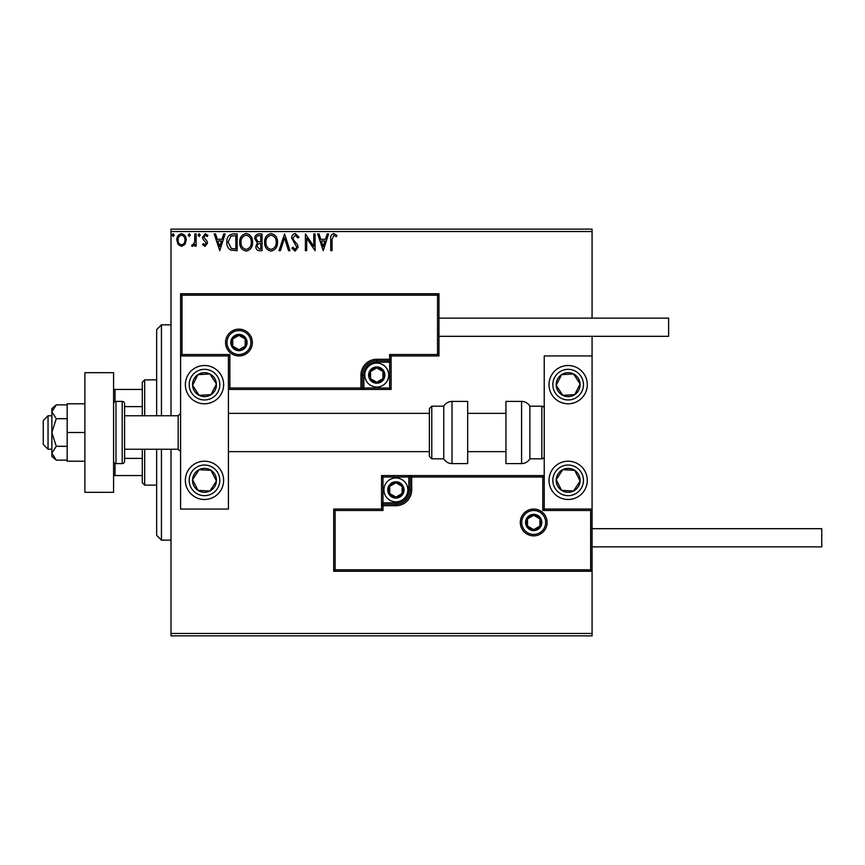 <?xml version="1.0" encoding="UTF-8"?>
<svg xmlns="http://www.w3.org/2000/svg" width="865" height="865" viewBox="0 0 865 865"><rect width="100%" height="100%" fill="white"/><g stroke="black" fill="none" stroke-linecap="round" stroke-linejoin="round"><path stroke-width="1.3" d="M592.071 635.862L171.011 635.862L171.011 633.461L592.071 633.461L592.071 635.862M185.002 244.352L181.52 246.384L178.049 244.363L176.806 240.016C176.774 236.545 178.341 234.437 181.52 233.712C184.71 234.437 186.289 236.534 186.245 240.016L185.002 244.352M196.128 233.928L196.128 246.168L194.841 246.168L194.841 244.363L192.603 246.384L191.619 245.963L192.235 244.654L192.809 244.881L194.636 242.243L194.841 233.928L196.128 233.928M205.059 246.384L202.572 244.644L203.318 243.584L204.973 244.881L206.216 243.227L202.994 239.14L202.572 237.248L205.286 233.712L207.935 235.367L207.2 236.502L205.427 235.215L203.859 237.183L207.092 241.281L207.503 243.173L205.059 246.384M233.247 233.928L237.14 233.928L237.14 250.677L230.609 250.072C227.895 248.179 226.63 245.519 226.825 242.092C226.641 237.259 228.782 234.534 233.247 233.928M262.041 233.928L262.041 250.677L259.673 250.677C257.121 250.547 255.835 249.163 255.813 246.525L257.381 242.957L254.743 238.686C254.764 235.918 256.072 234.329 258.689 233.928L262.041 233.928M284.585 233.928L289.959 250.677L288.553 250.677L284.477 237.972L280.401 250.677L279.006 250.677L284.585 233.928M313.79 233.928L315.076 233.928L315.076 250.677L306.697 238.189L306.697 250.677L305.41 250.677L305.41 233.928L313.79 246.384L313.79 233.928M332.041 239.529L332.041 250.677L330.744 250.677L330.744 239.367C330.235 236.329 331.252 234.372 333.814 233.496L336.972 235.431L336.323 236.718L333.825 235.215L332.041 239.529M171.011 231.539L171.011 229.138L592.071 229.138L592.071 231.539L171.011 231.539L171.011 415.751M171.011 449.249L171.011 633.461M592.071 231.539L592.071 318.136M592.071 336.323L592.071 355.937L544.226 355.937L544.226 509.063L592.071 509.063L592.071 355.937M590.644 569.83L592.071 571.257L333.695 571.257L333.695 509.063L335.123 510.491L335.123 569.83L590.644 569.83L590.644 510.491L592.071 509.063L592.071 633.461M323.229 250.677L317.65 233.928L319.055 233.928L320.774 239.291L325.478 239.291L327.197 233.928L328.603 233.928L323.229 250.677M295.203 233.496L298.976 237.161L297.928 238.005L295.3 235.215L292.965 238.059L293.386 239.702L297.452 244.644L298.111 247.195L295.116 251.099L291.883 248.266L292.889 247.239L295.138 249.39L296.825 247.271L291.667 238.026C291.7 235.518 292.878 234.004 295.203 233.496M277.503 242.232C277.6 247.001 275.47 249.963 271.145 251.099C266.712 250.072 264.539 247.141 264.614 242.308C264.539 237.529 266.68 234.588 271.037 233.496C275.405 234.545 277.557 237.464 277.503 242.232M252.591 242.232C252.688 247.001 250.569 249.963 246.233 251.099C241.8 250.072 239.627 247.141 239.713 242.308C239.627 237.529 241.768 234.588 246.136 233.496C250.504 234.545 252.656 237.464 252.591 242.232M219.742 250.677L214.163 233.928L215.569 233.928L217.288 239.291L221.991 239.291L223.711 233.928L225.116 233.928L219.742 250.677M200.204 235.107L199.134 236.502L198.063 235.107L199.134 233.712L200.204 235.107M190.332 235.107L189.251 236.502L188.181 235.107L189.251 233.712L190.332 235.107M174.222 235.107L173.151 236.502L172.081 235.107L173.151 233.712L174.222 235.107M321.326 241.011L323.132 246.633L324.926 241.011L321.326 241.011M265.912 242.308C265.847 246.147 267.566 248.504 271.08 249.39C274.583 248.46 276.292 246.071 276.216 242.232C276.27 238.426 274.562 236.08 271.08 235.215C267.545 236.08 265.825 238.448 265.912 242.308M259.413 248.958L260.754 248.958L260.754 243.584L260.095 243.584C258.17 243.573 257.165 244.546 257.1 246.493L259.413 248.958M260.106 241.876L260.754 241.876L260.754 235.648L259.284 235.648C257.229 235.615 256.148 236.632 256.029 238.686L258.051 241.67L260.106 241.876M241 242.308C240.935 246.147 242.665 248.504 246.179 249.39C249.671 248.46 251.38 246.071 251.304 242.232C251.369 238.426 249.661 236.08 246.179 235.215C242.643 236.08 240.913 238.448 241 242.308M235.842 248.958L235.842 235.648L231.02 236.069L228.122 242.092L231.29 248.482L235.842 248.958M217.839 241.011L219.645 246.633L221.44 241.011L217.839 241.011M178.093 240.005C178.039 242.6 179.185 244.222 181.531 244.881C183.877 244.233 185.024 242.6 184.959 240.005C185.024 237.41 183.877 235.821 181.531 235.215C179.174 235.821 178.028 237.41 178.093 240.005M156.651 415.751L156.651 329.63L161.441 324.84L171.011 324.84M156.651 449.249L156.651 535.37L161.441 540.16L171.011 540.16M161.441 324.84L161.441 415.751M161.441 449.249L161.441 540.16M204.497 365.517A19.138 19.138 0 0 1 223.635 384.655A19.138 19.138 0 0 1 204.497 403.793A19.138 19.138 0 0 1 185.359 384.655A19.138 19.138 0 0 1 204.497 365.517M204.497 499.483A19.138 19.138 0 0 0 223.635 480.345A19.138 19.138 0 0 0 204.497 461.207A19.138 19.138 0 0 0 185.359 480.345A19.138 19.138 0 0 0 204.497 499.483M228.425 355.937L228.425 509.063L180.58 509.063L180.58 355.937L228.425 355.937L229.863 354.509L229.863 387.996L228.425 389.434L363.841 389.434L363.841 387.996L389.672 387.996L389.672 362.165L376.751 362.165A12.921 12.921 0 0 0 363.841 375.086L363.841 387.996L362.403 387.996A1.438 1.438 0 0 1 360.964 389.434L360.964 375.086A15.786 15.786 0 0 1 376.751 359.289L389.672 359.289L389.672 354.509L437.528 354.509L437.528 295.17L438.955 293.743L438.955 355.937L391.11 355.937L391.11 359.289L389.672 359.289L389.672 360.727L376.751 360.727A14.359 14.359 0 0 0 362.403 375.086L362.403 387.996L229.863 387.996M568.154 499.483A19.138 19.138 0 0 1 549.015 480.345A19.138 19.138 0 0 1 568.154 461.207A19.138 19.138 0 0 1 587.292 480.345A19.138 19.138 0 0 1 568.154 499.483M568.154 365.517A19.138 19.138 0 0 0 549.015 384.655A19.138 19.138 0 0 0 568.154 403.793A19.138 19.138 0 0 0 587.292 384.655A19.138 19.138 0 0 0 568.154 365.517A19.138 19.138 0 0 1 584.178 374.188M48.04 449.249L43.25 444.459L43.25 420.541L48.04 415.751L48.04 449.249L51.868 449.249M124.592 449.249L178.179 449.249L178.179 415.751L180.58 413.362M521.736 522.46A11.959 11.959 0 0 0 533.705 534.419A11.959 11.959 0 0 0 545.664 522.46A11.959 11.959 0 0 0 533.705 510.491A11.959 11.959 0 0 0 521.736 522.46A11.959 11.959 0 0 1 533.705 510.491A11.959 11.959 0 0 1 545.664 522.46M333.695 509.063L381.541 509.063L381.541 505.711L382.979 505.711L382.979 510.491L335.123 510.491M395.9 502.835L395.9 504.273L382.979 504.273A1.438 1.438 0 0 0 381.541 505.711L381.541 475.566L408.81 475.566L408.81 477.004L382.979 477.004L382.979 502.835L395.9 502.835A12.921 12.921 0 0 0 408.81 489.914L408.81 477.004L410.248 477.004A1.438 1.438 0 0 1 411.686 475.566L408.81 475.566M408.81 489.914L410.248 489.914A14.359 14.359 0 0 1 395.9 504.273A14.359 14.359 0 0 0 410.248 489.914L410.248 477.004L411.686 477.004L411.686 475.566L544.226 475.566L542.788 477.004L411.686 477.004L411.686 489.914A15.786 15.786 0 0 1 395.9 505.711L382.979 505.711L382.979 504.273A1.438 1.438 0 0 0 381.541 505.711M335.123 569.83L333.695 571.257M381.541 509.063L382.979 510.491M590.644 510.491L542.788 510.491L544.226 509.063M381.541 475.566L382.979 477.004M250.915 342.54A11.959 11.959 0 0 0 238.956 330.581A11.959 11.959 0 0 0 226.987 342.54A11.959 11.959 0 0 0 238.956 354.509A11.959 11.959 0 0 0 250.915 342.54A11.959 11.959 0 0 1 238.956 354.509A11.959 11.959 0 0 1 226.987 342.54M437.528 295.17L182.007 295.17L182.007 354.509L180.58 355.937L180.58 293.743L438.955 293.743M391.11 359.289A1.438 1.438 0 0 1 389.672 360.727A1.438 1.438 0 0 0 391.11 359.289L391.11 389.434L363.841 389.434M438.955 355.937L437.528 354.509M391.11 355.937L389.672 354.509M182.007 295.17L180.58 293.743M391.11 389.434L389.672 387.996M383.93 375.086A7.179 7.179 0 0 0 370.544 371.496A7.179 7.179 0 0 0 376.751 382.254A7.179 7.179 0 0 0 383.93 375.086M382.968 375.086L382.968 371.496L376.751 367.906L370.544 371.496L370.544 378.675L376.751 382.254L382.968 378.675L382.968 375.086M364.792 375.086A11.959 11.959 0 0 1 376.751 363.116A11.959 11.959 0 0 1 388.72 375.086A11.959 11.959 0 0 1 376.751 387.044A11.959 11.959 0 0 1 364.792 375.086A11.959 11.959 0 0 0 376.751 387.044A11.959 11.959 0 0 0 388.72 375.086M370.544 371.496L370.544 378.675L376.751 382.254M382.968 378.675L382.968 371.496M403.068 489.914A7.179 7.179 0 0 0 389.683 486.325A7.179 7.179 0 0 0 395.9 497.094A7.179 7.179 0 0 0 403.068 489.914M402.106 489.914L402.106 486.325L395.9 482.746L389.683 486.325L389.683 493.504L395.9 497.094L402.106 493.504L402.106 489.914M383.93 489.914A11.959 11.959 0 0 1 395.9 477.956A11.959 11.959 0 0 1 407.858 489.914A11.959 11.959 0 0 1 395.9 501.884A11.959 11.959 0 0 1 383.93 489.914A11.959 11.959 0 0 0 395.9 501.884A11.959 11.959 0 0 0 407.858 489.914M389.683 486.325L389.683 493.504L395.9 497.094M402.106 493.504L402.106 486.325M540.874 522.46A7.179 7.179 0 0 0 527.488 518.87A7.179 7.179 0 0 0 533.705 529.629A7.179 7.179 0 0 0 540.874 522.46M539.911 522.46L539.911 518.87L533.705 515.281L527.488 518.87L527.488 526.05L533.705 529.629L539.911 526.05L539.911 522.46M527.488 518.87L527.488 526.05L533.705 529.629M539.911 526.05L539.911 518.87M246.125 342.54A7.179 7.179 0 0 0 232.739 338.95A7.179 7.179 0 0 0 238.956 349.72A7.179 7.179 0 0 0 246.125 342.54M245.163 342.54L245.163 338.95L238.956 335.371L232.739 338.95L232.739 346.13L238.956 349.72L245.163 346.13L245.163 342.54M232.739 338.95L232.739 346.13L238.956 349.72M245.163 346.13L245.163 338.95M194.484 473.804A11.959 11.959 0 0 0 209.903 491.017A11.959 11.959 0 0 0 211.038 470.333A11.959 11.959 0 0 0 194.484 473.804M195.825 474.68L192.56 479.686L197.955 490.368L209.903 491.017L216.445 481.005L211.038 470.333L199.101 469.673L195.825 474.68M220.521 490.812A19.138 19.138 0 0 1 194.03 496.369A19.138 19.138 0 0 1 188.473 469.879M192.56 479.686L197.955 490.368L209.903 491.017L216.445 481.005L211.038 470.333L199.101 469.673L192.56 479.686M558.141 473.804A11.959 11.959 0 0 0 573.549 491.017A11.959 11.959 0 0 0 574.695 470.333A11.959 11.959 0 0 0 558.141 473.804M559.482 474.68L556.206 479.686L561.612 490.368L573.549 491.017L580.091 481.005L574.695 470.333L562.747 469.673L559.482 474.68M556.206 479.686L561.612 490.368L573.549 491.017L580.091 481.005L574.695 470.333L562.747 469.673L556.206 479.686M578.166 378.113A11.959 11.959 0 0 0 556.206 385.314A11.959 11.959 0 0 0 574.695 394.667A11.959 11.959 0 0 0 578.166 378.113M576.825 378.989L573.549 373.983L561.612 374.632L556.206 385.314L562.747 395.327L574.695 394.667L580.091 383.995L576.825 378.989M552.13 395.121A19.138 19.138 0 0 1 557.687 368.631M573.549 373.983L561.612 374.632L556.206 385.314L562.747 395.327L574.695 394.667L580.091 383.995L573.549 373.983M214.52 378.113A11.959 11.959 0 0 0 192.56 385.314A11.959 11.959 0 0 0 211.038 394.667A11.959 11.959 0 0 0 214.52 378.113M213.168 378.989L209.903 373.983L197.955 374.632L192.56 385.314L199.101 395.327L211.038 394.667L216.445 383.995L213.168 378.989M220.521 374.188A19.138 19.138 0 0 1 214.963 400.679A19.138 19.138 0 0 1 188.473 395.121A19.138 19.138 0 0 0 214.963 400.679A19.138 19.138 0 0 0 220.521 374.188M209.903 373.983L197.955 374.632L192.56 385.314L199.101 395.327L211.038 394.667L216.445 383.995L209.903 373.983M521.584 463.597A9.569 9.569 0 0 0 529.877 458.818L529.877 406.182A9.569 9.569 0 0 0 521.584 401.403L505.949 401.403L505.949 463.597L521.584 463.597L521.584 401.403M529.877 458.818L541.836 458.818A2.39 2.39 0 0 0 544.226 456.428M541.836 458.818L541.836 406.182A2.39 2.39 0 0 1 544.226 408.572M541.836 406.182L529.877 406.182M452.027 463.597L467.673 463.597L467.673 401.403L452.027 401.403L452.027 463.597C448.416 463.478 445.659 461.888 443.745 458.818L443.745 406.182L431.786 406.182L431.786 458.818L429.386 456.428L429.386 408.572L429.386 413.362L228.425 413.362M228.425 451.638L429.386 451.638L429.386 456.428M429.386 424.412L429.386 413.362M592.071 528.677L821.75 528.677L821.75 546.864L592.071 546.864M438.955 318.136L668.634 318.136L668.634 336.323L438.955 336.323M56.268 446.308L51.868 432.5L51.868 453.217L56.268 460.126L51.868 456.428L51.868 453.217L56.268 446.308L67.178 446.308M56.268 460.126L67.178 460.126M56.268 418.692L51.868 411.783L51.868 432.5L56.268 418.692L67.178 418.692M56.268 404.874L51.868 408.572L51.868 411.783L56.268 404.874L67.178 404.874M84.878 432.5L67.178 432.5L67.178 461.207L84.878 461.207M67.178 432.5L67.178 403.793L84.878 403.793M84.878 492.315L84.878 372.685L113.585 372.685L113.585 492.315L84.878 492.315M115.975 463.597L122.203 463.597A2.39 2.39 0 0 0 124.592 461.207L124.592 403.793A2.39 2.39 0 0 0 122.203 401.403L115.975 401.403L115.975 463.597A2.39 2.39 0 0 1 113.585 461.207M113.585 403.793A2.39 2.39 0 0 1 115.975 401.403M144.693 449.249L144.693 485.135L142.292 482.746L142.292 449.249M142.292 415.751L142.292 382.254L144.693 379.865L144.693 415.751M144.693 485.135L156.651 485.135M144.693 379.865L156.651 379.865M142.292 475.566L113.585 475.566M142.292 458.374L124.592 458.374M142.292 406.626L124.592 406.626M113.585 389.434L115.023 389.434L115.023 401.598M142.292 389.434L115.023 389.434M115.023 463.402L115.023 475.566M547.102 522.46A13.397 13.397 0 0 1 533.705 535.857A13.397 13.397 0 0 1 520.298 522.46A13.397 13.397 0 0 1 533.705 509.063A13.397 13.397 0 0 1 547.102 522.46M542.788 510.491L542.788 477.004M382.979 504.273L382.979 502.835L381.541 502.835M395.9 504.273L395.9 505.711M410.248 489.914L411.686 489.914M225.549 342.54A13.397 13.397 0 0 1 238.956 329.143A13.397 13.397 0 0 1 252.353 342.54A13.397 13.397 0 0 1 238.956 355.937A13.397 13.397 0 0 1 225.549 342.54M182.007 354.509L229.863 354.509M376.751 362.165L376.751 360.727A14.359 14.359 0 0 0 362.403 375.086L360.964 375.086M389.672 360.727L389.672 362.165L391.11 362.165M376.751 360.727L376.751 359.289M363.841 375.086L362.403 375.086M384.893 375.086A8.131 8.131 0 0 0 376.751 366.944A8.131 8.131 0 0 0 368.62 375.086A8.131 8.131 0 0 0 376.751 383.217A8.131 8.131 0 0 0 384.893 375.086M404.031 489.914A8.131 8.131 0 0 0 395.9 481.783A8.131 8.131 0 0 0 387.758 489.914A8.131 8.131 0 0 0 395.9 498.056A8.131 8.131 0 0 0 404.031 489.914M541.836 522.46A8.131 8.131 0 0 0 533.705 514.318A8.131 8.131 0 0 0 525.563 522.46A8.131 8.131 0 0 0 533.705 530.591A8.131 8.131 0 0 0 541.836 522.46M247.087 342.54A8.131 8.131 0 0 0 238.956 334.409A8.131 8.131 0 0 0 230.814 342.54A8.131 8.131 0 0 0 238.956 350.682A8.131 8.131 0 0 0 247.087 342.54M191.684 471.976A15.311 15.311 0 0 0 196.128 493.169A15.311 15.311 0 0 0 217.32 488.725A15.311 15.311 0 0 0 212.876 467.532A15.311 15.311 0 0 0 191.684 471.976M555.33 471.976A15.311 15.311 0 0 0 559.774 493.169A15.311 15.311 0 0 0 580.966 488.725A15.311 15.311 0 0 0 576.523 467.532A15.311 15.311 0 0 0 555.33 471.976M580.966 376.275A15.311 15.311 0 0 0 559.774 371.831A15.311 15.311 0 0 0 555.33 393.024A15.311 15.311 0 0 0 576.523 397.468A15.311 15.311 0 0 0 580.966 376.275M217.32 376.275A15.311 15.311 0 0 0 196.128 371.831A15.311 15.311 0 0 0 191.684 393.024A15.311 15.311 0 0 0 212.876 397.468A15.311 15.311 0 0 0 217.32 376.275M122.203 463.597L122.203 401.403M178.179 449.249L180.58 451.638M505.949 451.638L467.673 451.638M505.949 413.362L467.673 413.362M48.04 415.751L51.868 415.751M124.592 415.751L178.179 415.751M431.786 458.818L443.745 458.818M431.786 406.182L429.386 408.572M452.027 401.403C448.416 401.522 445.659 403.112 443.745 406.182"/></g></svg>
